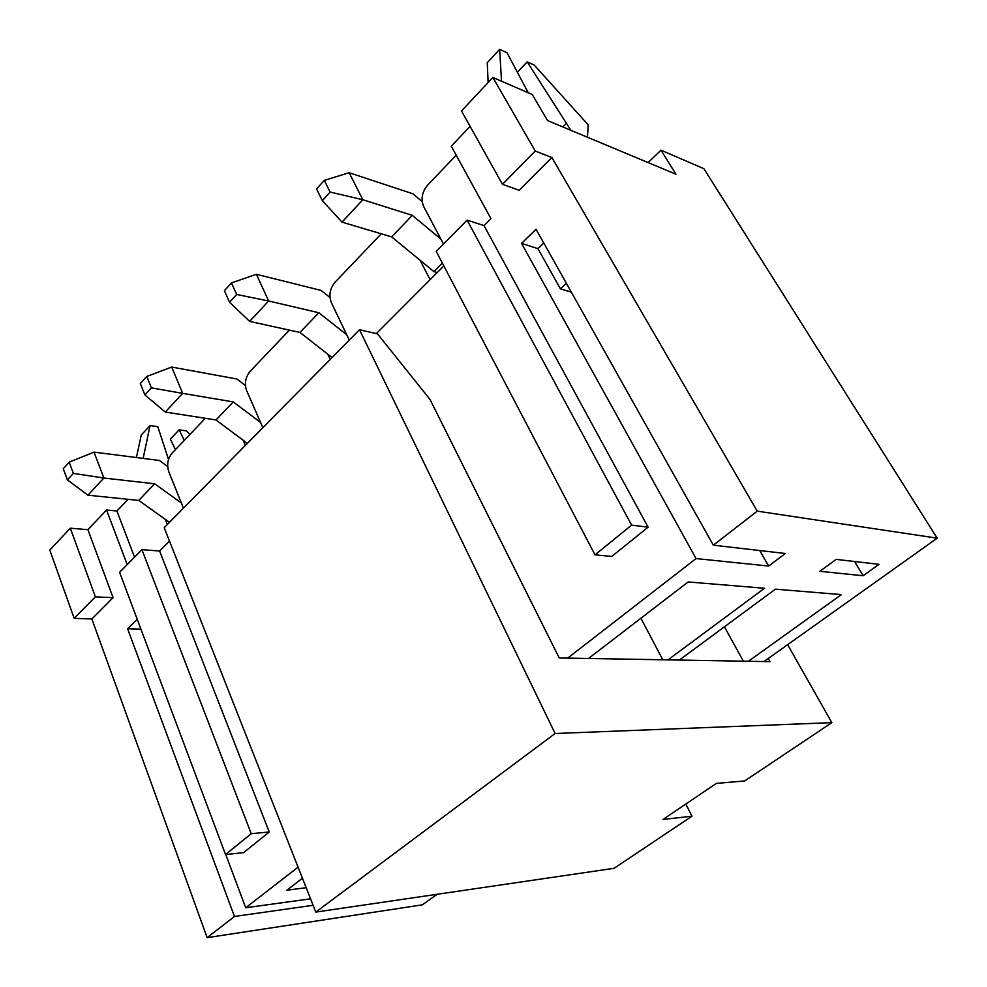 <?xml version="1.0" encoding="UTF-8"?>
<svg xmlns="http://www.w3.org/2000/svg" width="987" height="987" viewBox="0 0 987 987"><rect width="100%" height="100%" fill="white"/><g stroke="black" fill="none" stroke-linecap="round" stroke-linejoin="round"><path stroke-width="1.48" d="M183.446 508.145L168.789 471.761C166.63 464.828 167.691 458.671 171.96 453.28L205.321 418.291M167.321 524.479L165.298 519.372M262.875 427.667L246.676 390.704C244.282 383.647 245.405 377.207 250.032 371.408L289.413 330.114M245.368 445.396L243.135 440.202M349.299 340.096L331.336 302.614C328.671 295.409 329.855 288.685 334.889 282.405L381.253 233.796M330.226 359.416L327.758 354.148M443.484 244.06L423.682 206.505C420.721 199.177 421.98 192.107 427.482 185.309L456.204 155.193M430.11 279.679L420.08 260.26M492.871 77.479L535.262 151.036L502.445 184.298L461.497 110.951L492.871 77.479L532.252 94.505L547.551 120.562L675.922 174.205L661.019 150.172L648.089 162.571M661.019 150.172L703.891 168.703L937.194 538.174L763.963 661.537M470.096 126.348L451.281 146.199L490.958 218.633L484.012 225.604L648.114 527.181L611.73 556.458L595.013 554.83L436.242 251.401L467.098 220.126L484.012 225.604M437.167 894.284L422.337 904.845L207.159 937.65L91.865 618.972L113.098 597.678L87.905 529.674L70.311 528.193L95.394 596.839L113.098 597.678M140.919 629.151L127.594 628.756L234.474 916.479L313.126 905.289M225.739 854.508L245.726 907.756L310.572 898.812M543.775 243.024L537.964 248.65L560.419 288.883L566.365 283.281M560.419 288.883L571.313 292.103M879.01 564.33L836.162 559.382L819.876 571.3L863.119 575.742L879.01 564.33M759.706 550.536L768.614 566.044L785.344 553.497L713.342 545.182L536.04 229.243L521.555 243.394L537.964 248.65M768.614 566.044L696.057 558.58L521.555 243.394M854.545 561.504L863.119 575.742M134.54 557.161L116.922 511.007L128.063 499.323M95.394 596.839L74.161 618.355L49.806 550.055L70.311 528.193M116.922 511.007L106.534 510.008L87.905 529.674M137.23 619.33L127.594 628.756M696.057 558.58L567.685 658.119M298.086 867.154L245.726 907.756M937.194 538.174L757.239 511.143L713.342 545.182M757.239 511.143L551.869 157.538L519.211 190.306L502.445 184.298M443.842 265.91L376.343 333.606M169.493 541.098L159.61 551.017L269.241 832.004L243.592 852.657L225.529 854.532L119.587 572.324L141.918 549.685L159.61 551.017M127.212 564.601L106.534 510.008M234.474 916.479L207.159 937.65M748.405 661.265L841.393 594.606L775.412 589.165L679.352 660.069M667.989 659.871L764.518 588.264L688.149 581.96L588.523 658.477M302.454 878.22L286.822 890.225L306.192 887.695M535.262 151.036L551.869 157.538M74.161 618.355L91.865 618.972M467.098 220.126L631.631 525.133L648.114 527.181M631.631 525.133L595.013 554.83M141.918 549.685L251.229 833.682L269.241 832.004M251.229 833.682L225.529 854.532M640.896 618.244L662.783 659.772M724.421 626.794L743.359 661.179M189.874 434.49L186.617 430.937L179.128 429.826L184.261 440.387M175.439 449.64L170.344 439.104L179.128 429.826M168.518 459.486L157.797 426.692L150.049 425.557L143.152 458.387M136.416 457.524L141.264 435.02L150.049 425.557M685.792 804.072L691.998 816.187L614.074 868.313L315.803 912.087L555.126 733.501L359.515 329.744L377.515 333.877L430.073 399.55L559.234 657.971L770.02 661.648L768.256 658.477M787.638 644.684L831.831 722.644L555.126 733.501M691.998 816.187L663.017 819.457L716.352 783.407L744.692 780.939L831.831 722.644M315.803 912.087L164.187 527.65L359.515 329.744M587.499 137.255L588.166 124.818L534.238 65.08L527.181 61.86L570.868 130.309M517.361 72.248L527.181 61.86M562.812 126.941L566.6 123.104M528.242 92.778L506.997 52.693L499.644 49.35L501.532 81.23M488.146 82.526L487.233 62.712L499.644 49.35M329.966 297.506L321.034 290.4L256.398 274.3L268.649 300.986L318.838 312.756L299.962 332.434L332.088 357.541M229.564 302.256L236.67 294.471L231.476 282.911L224.407 290.709L229.564 302.256L249.649 321.392L299.962 332.434M236.67 294.471L268.649 300.986L249.649 321.392M318.838 312.756L346.77 334.815M231.476 282.911L256.398 274.3M422.189 201.582L412.874 193.773L349.151 172.737L362.846 199.744L412.319 215.351L391.654 236.88L433.898 271.622L437.204 272.548M322.33 200.608L330.127 192.058L324.316 180.35L316.556 188.924L322.33 200.608L342.008 222.149L391.654 236.88M330.127 192.058L362.846 199.744L342.008 222.149M442.373 263.097L433.898 271.622M412.319 215.351L440.868 239.113M324.316 180.35L349.151 172.737M245.43 385.498L236.831 378.971L171.689 367.053L182.669 393.369L233.277 401.906L215.956 419.956L247.379 443.373M144.929 394.985L151.43 387.866L146.779 376.466L140.314 383.598L144.929 394.985L165.285 412.048L215.956 419.956M151.43 387.866L182.669 393.369L165.285 412.048M233.277 401.906L260.593 422.461M146.779 376.466L171.689 367.053M167.667 466.481L159.376 460.46L93.999 452.12L103.894 478.029L154.688 483.803L138.735 500.421L169.443 522.32M67.412 479.916L73.371 473.39L69.189 462.163L63.267 468.702L67.412 479.916L87.929 495.178L138.735 500.421M73.371 473.39L103.894 478.029L87.929 495.178M154.688 483.803L181.374 503.025M69.189 462.163L93.999 452.12"/></g></svg>
